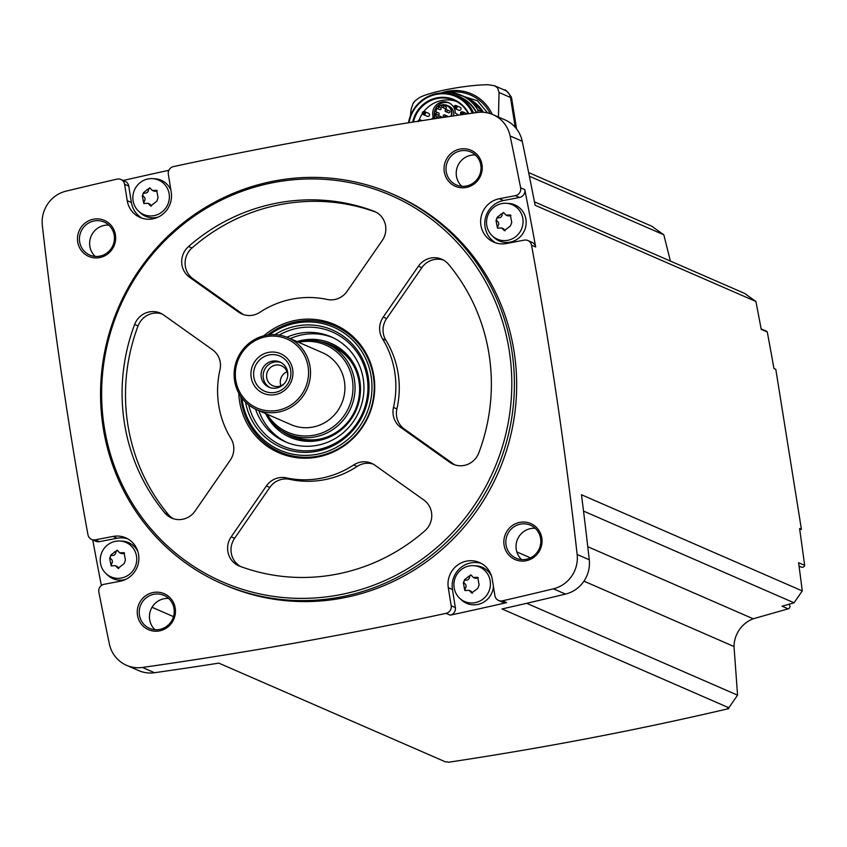 <?xml version="1.0" encoding="UTF-8"?>
<svg xmlns="http://www.w3.org/2000/svg" width="847" height="847" viewBox="0 0 847 847"><rect width="100%" height="100%" fill="white"/><g stroke="black" fill="none" stroke-linecap="round" stroke-linejoin="round"><path stroke-width="1.27" d="M529.386 176.229L663.826 234.799L651.714 226.191L528.644 172.576M117.066 179.13A4482.748 4337.995 -66.5 0 0 66.108 191.126A31.085 30.079 -66.5 0 0 42.35 225.471A4482.748 4337.995 -66.5 0 0 87.972 534.775A6.543 6.331 -66.5 0 0 95.256 539.835L113.011 536.437A22.901 22.17 -66.5 0 1 125.737 537.834A22.901 22.17 -66.5 0 1 138.686 561.254A22.901 22.17 -66.5 0 1 120.179 581.233L104.086 584.303A6.543 6.331 -66.5 0 0 98.866 592.138A4482.748 4337.995 -66.5 0 0 109.379 643.974A31.085 30.079 -66.5 0 0 126.552 665.318A31.085 30.079 -66.5 0 0 142.402 667.457A4482.748 4337.995 -66.5 0 0 446.062 613.344A6.543 6.331 -66.5 0 0 451.176 605.774L448.285 587.702A22.901 22.17 -66.5 0 1 456.713 565.754A22.901 22.17 -66.5 0 1 479.423 562.493A22.901 22.17 -66.5 0 1 492.276 579.284L494.902 595.674A6.543 6.331 -66.5 0 0 502.43 600.83A4482.748 4337.995 -66.5 0 0 553.387 588.824A31.085 30.079 -66.5 0 0 577.146 554.478A4482.748 4337.995 -66.5 0 0 531.524 245.175A6.543 6.331 -66.5 0 0 524.24 240.125L506.495 243.513A22.901 22.17 -66.5 0 1 493.759 242.115A22.901 22.17 -66.5 0 1 480.81 218.695A22.901 22.17 -66.5 0 1 499.317 198.727L515.41 195.646A6.543 6.331 -66.5 0 0 520.63 187.812A4482.748 4337.995 -66.5 0 0 510.116 135.975A31.085 30.079 -66.5 0 0 492.954 114.631A31.085 30.079 -66.5 0 0 477.094 112.503A4482.748 4337.995 -66.5 0 0 173.434 166.605A6.543 6.331 -66.5 0 0 168.32 174.175L171.221 192.248A22.901 22.17 -66.5 0 1 162.793 214.196A22.901 22.17 -66.5 0 1 140.073 217.457A22.901 22.17 -66.5 0 1 127.23 200.665L124.604 184.275A6.543 6.331 -66.5 0 0 117.066 179.13M168.86 170.3A4482.748 4337.995 -66.5 0 0 123.228 180.485M802.268 590.931L794.063 602.799L782.099 606.208L788.155 608.845L753.205 618.786A29.444 28.502 -66.5 0 0 734.01 646.526L737.568 695.175L728.854 707.774L502.006 608.951A4482.748 4337.995 -66.5 0 0 565.489 594.096A31.085 30.079 -66.5 0 0 589.247 559.751A4482.748 4337.995 -66.5 0 0 581.476 494.743L802.268 590.931A4482.748 4337.995 -66.5 0 0 798.605 562.726L804.65 565.362A4482.748 4337.995 -66.5 0 0 799.579 528.528L801.421 529.322L775.799 369.324L773.957 368.519A4482.748 4337.995 -66.5 0 0 767.276 331.992A2.456 2.372 -66.5 0 0 766.217 331.082L761.125 328.858M663.826 234.799L670.39 261.067M392.426 194.005L394.691 194.99A212.682 205.821 113.5 0 1 498.438 472.181A212.682 205.821 113.5 0 1 224.804 584.959L222.539 583.975A212.682 205.821 113.5 0 1 103.249 428.063A212.682 205.821 113.5 0 1 181.47 224.286A212.682 205.821 113.5 0 1 392.426 194.005A212.682 205.821 113.5 0 1 496.173 471.186A212.682 205.821 113.5 0 1 222.539 583.975M77.712 242.009A19.629 18.994 113.5 0 1 103.323 219.966A19.629 18.994 113.5 0 1 108.649 253.221A19.629 18.994 113.5 0 1 77.712 242.009M137.5 615.293A19.629 18.994 113.5 0 1 163.122 593.26A19.629 18.994 113.5 0 1 168.447 626.515A19.629 18.994 113.5 0 1 137.5 615.293M504.081 545.161A19.629 18.994 113.5 0 1 529.703 523.128A19.629 18.994 113.5 0 1 535.029 556.373A19.629 18.994 113.5 0 1 504.081 545.161M444.294 171.867A19.629 18.994 113.5 0 1 469.905 149.834A19.629 18.994 113.5 0 1 475.231 183.09A19.629 18.994 113.5 0 1 444.294 171.867M534.446 201.84L744.492 293.348L755.905 301.468A4482.748 4337.995 -66.5 0 1 761.22 329.356L767.276 331.992M755.905 301.468L535.113 205.27A4482.748 4337.995 -66.5 0 0 522.218 141.248A31.085 30.079 -66.5 0 0 505.045 119.903L492.954 114.631M527.882 240.516L532.043 242.337A6.543 6.331 -66.5 0 1 535.685 246.985A4482.748 4337.995 -66.5 0 0 524.791 189.622L520.63 187.812M788.155 608.845A2.456 2.372 -66.5 0 0 788.716 604.324M126.552 665.318L138.654 670.591A31.085 30.079 -66.5 0 0 154.503 672.719A4482.748 4337.995 -66.5 0 0 218.833 663.127L445.67 761.951A4482.748 4337.995 -66.5 0 0 447.025 761.739L448.275 762.279C543.488 747.986 636.986 730.103 728.769 708.621L727.52 708.071A4482.748 4337.995 -66.5 0 0 728.854 707.774M799.07 566.262L801.463 567.151A2.456 2.372 -66.5 0 0 804.65 565.362M794.063 602.799L583.519 511.08M753.205 618.786L587.765 546.707M481.456 563.509A22.901 22.17 -66.5 0 0 452.446 589.512L455.337 607.585A6.543 6.331 -66.5 0 1 450.223 615.155A4482.748 4337.995 -66.5 0 0 506.591 602.641L502.43 600.83M92.746 539.92A4482.748 4337.995 -66.5 0 0 101.375 585.521M446.242 171.729A17.999 17.416 113.5 0 1 452.859 154.493A17.999 17.416 113.5 0 1 470.71 151.931A17.999 17.416 113.5 0 1 479.487 175.382A17.999 17.416 113.5 0 1 456.342 184.932A17.999 17.416 113.5 0 1 446.242 171.729M461.816 186.287A17.999 17.416 113.5 0 1 456.448 176.176A17.999 17.416 113.5 0 1 475.442 155.022M506.04 545.023A17.999 17.416 113.5 0 1 512.657 527.787A17.999 17.416 113.5 0 1 530.508 525.225A17.999 17.416 113.5 0 1 539.285 548.676A17.999 17.416 113.5 0 1 516.13 558.215A17.999 17.416 113.5 0 1 506.04 545.023M521.614 559.571A17.999 17.416 113.5 0 1 516.247 549.47A17.999 17.416 113.5 0 1 535.23 528.306M139.448 615.155A17.999 17.416 113.5 0 1 146.065 597.918A17.999 17.416 113.5 0 1 163.916 595.356A17.999 17.416 113.5 0 1 172.703 618.808A17.999 17.416 113.5 0 1 149.548 628.358A17.999 17.416 113.5 0 1 139.448 615.155M155.022 629.713A17.999 17.416 113.5 0 1 149.654 619.602A17.999 17.416 113.5 0 1 168.648 598.448M79.66 241.871A17.999 17.416 113.5 0 1 86.278 224.624A17.999 17.416 113.5 0 1 104.128 222.062A17.999 17.416 113.5 0 1 112.905 245.514A17.999 17.416 113.5 0 1 89.75 255.063A17.999 17.416 113.5 0 1 79.66 241.871M95.235 256.419A17.999 17.416 113.5 0 1 89.867 246.318A17.999 17.416 113.5 0 1 108.85 225.154M173.487 616.637L152.026 607.288M737.568 695.175L526.654 603.297M734.01 646.526L583.954 581.158M530.497 557.866L516.808 551.905M801.421 529.322L799.769 529.83M104.308 427.386A210.797 203.989 113.5 0 1 379.34 190.787A210.797 203.989 113.5 0 1 436.523 547.797A210.797 203.989 113.5 0 1 104.308 427.386M327.164 299.457A19.629 18.994 -66.5 0 0 347.048 291.368L382.251 240.484A19.629 18.994 -66.5 0 0 374.586 211.464A19.629 18.994 -66.5 0 0 373.675 211.094A189.781 183.651 113.5 0 0 188.563 246.509A19.629 18.994 -66.5 0 0 189.633 277.34L238.558 312.12A19.629 18.994 -66.5 0 0 241.871 313.993A19.629 18.994 -66.5 0 0 259.775 312.352A91.614 88.66 113.5 0 1 327.164 299.457M263.756 335.825A69.909 67.644 113.5 0 1 366.084 353.263A69.909 67.644 113.5 0 1 329.134 453.759A69.909 67.644 113.5 0 1 239.595 401.499A69.909 67.644 113.5 0 1 238.769 393.167M134.652 324.443A189.781 183.651 -66.5 0 0 164.837 512.943A19.629 18.994 -66.5 0 0 171.676 518.078A19.629 18.994 -66.5 0 0 195.022 511.101L230.225 460.228A19.629 18.994 -66.5 0 0 230.956 438.524A91.614 88.66 -66.5 0 1 219.966 369.895A19.629 18.994 -66.5 0 0 212.523 349.747L163.609 314.968A19.629 18.994 -66.5 0 0 160.284 313.094A19.629 18.994 -66.5 0 0 134.652 324.443L138.05 325.926A189.781 183.651 -66.5 0 0 168.246 514.425A19.629 18.994 -66.5 0 0 173.413 518.735M231.199 536.829A19.629 18.994 -66.5 0 0 238.865 565.849A19.629 18.994 -66.5 0 0 239.775 566.22A189.781 183.651 -66.5 0 0 424.887 530.804A19.629 18.994 -66.5 0 0 423.818 499.974L374.893 465.194A19.629 18.994 -66.5 0 0 371.579 463.32A19.629 18.994 -66.5 0 0 353.675 464.961A91.614 88.66 -66.5 0 1 286.286 477.856A19.629 18.994 -66.5 0 0 266.403 485.945L231.199 536.829L234.598 538.311A19.629 18.994 -66.5 0 0 240.707 566.569M393.484 407.418A91.614 88.66 -66.5 0 0 382.495 338.8A19.629 18.994 -66.5 0 1 383.225 317.085L418.429 266.212A19.629 18.994 -66.5 0 1 441.774 259.235A19.629 18.994 -66.5 0 1 448.614 264.38A189.781 183.651 -66.5 0 1 478.809 452.87A19.629 18.994 -66.5 0 1 453.166 464.23A19.629 18.994 -66.5 0 1 449.852 462.356L400.927 427.566A19.629 18.994 -66.5 0 1 393.484 407.418L396.894 408.91A91.614 88.66 -66.5 0 0 385.904 340.282L382.495 338.8M267.536 335.041A68.713 66.5 113.5 0 1 334.819 325.947L334.925 325.989A68.713 66.5 113.5 0 1 368.445 415.549A68.713 66.5 113.5 0 1 280.039 451.98L279.933 451.938A68.713 66.5 113.5 0 1 241.395 401.563A68.713 66.5 113.5 0 1 240.781 396.47M296.884 341.542A49.084 47.496 113.5 0 1 326.931 343.924L331.844 346.063A49.084 47.496 113.5 0 1 353.845 366.063M322.273 438.545A49.084 47.496 113.5 0 1 292.639 436.057L287.726 433.918A49.084 47.496 113.5 0 1 265.524 413.537M326.931 343.924A49.084 47.496 113.5 0 1 350.87 407.894A49.084 47.496 113.5 0 1 287.726 433.918M298.578 342.283A47.57 46.034 113.5 0 1 350.933 373.569A47.57 46.034 113.5 0 1 325.777 431.314A47.57 46.034 113.5 0 1 267.218 414.278M288.001 337.678L322.411 352.659A39.269 37.999 113.5 0 1 341.563 403.839A39.269 37.999 113.5 0 1 291.04 424.654L256.641 409.662A39.269 37.999 113.5 0 1 234.619 380.885A39.269 37.999 113.5 0 1 249.06 343.268A39.269 37.999 113.5 0 1 288.001 337.678A39.269 37.999 113.5 0 1 307.154 388.847A39.269 37.999 113.5 0 1 256.641 409.662M235.805 380.419A37.628 36.41 113.5 0 1 284.91 338.186A37.628 36.41 113.5 0 1 295.116 401.912A37.628 36.41 113.5 0 1 235.805 380.419M251.21 377.476A21.599 20.9 113.5 0 1 279.383 353.231A21.599 20.9 113.5 0 1 285.238 389.811A21.599 20.9 113.5 0 1 251.21 377.476M253.856 377.169A19.163 18.549 113.5 0 1 278.875 355.655A19.163 18.549 113.5 0 1 284.073 388.117A19.163 18.549 113.5 0 1 253.856 377.169M261.247 377.116A13.743 13.298 113.5 0 1 279.923 361.997A13.743 13.298 113.5 0 1 286.635 379.901A13.743 13.298 113.5 0 1 261.247 377.116M269.992 387.587A13.743 13.298 113.5 0 1 280.929 362.484M284.412 383.447A10.873 10.524 113.5 0 1 266.699 377.773A10.873 10.524 113.5 0 1 281.49 365.798A10.873 10.524 113.5 0 1 287.715 375.867M280.939 385.777A10.873 10.524 113.5 0 1 287.048 371.738M376.153 212.237A189.781 183.651 -66.5 0 0 191.973 247.991A19.629 18.994 -66.5 0 0 193.042 278.822L241.956 313.602A19.629 18.994 -66.5 0 0 243.608 314.65M161.957 313.919A19.629 18.994 -66.5 0 0 138.05 325.926M373.241 464.145A19.629 18.994 -66.5 0 0 357.085 466.443A91.614 88.66 -66.5 0 1 289.685 479.338A19.629 18.994 -66.5 0 0 269.801 487.427L234.598 538.311M443.436 260.061A19.629 18.994 -66.5 0 0 421.838 267.694L386.634 318.567A19.629 18.994 -66.5 0 0 385.904 340.282M396.894 408.91A19.629 18.994 -66.5 0 0 404.326 429.048L453.251 463.838A19.629 18.994 -66.5 0 0 454.903 464.887M142.201 218.251A22.901 22.17 -66.5 0 1 131.391 202.475L128.765 186.086A6.543 6.331 -66.5 0 0 125.091 181.29L120.93 179.479M152.576 178.632A18.772 18.168 113.5 0 1 169.209 199.363A18.772 18.168 113.5 0 1 157.108 214.767A18.772 18.168 113.5 0 1 138.453 211.051A18.772 18.168 113.5 0 1 133.085 200.728A18.772 18.168 113.5 0 1 152.576 178.632L154.916 178.77A19.629 18.994 113.5 0 1 170.84 189.929M158.431 216.98A19.629 18.994 113.5 0 1 140.147 212.671L138.453 211.051M91.624 539.433L95.775 541.244A6.543 6.331 -66.5 0 0 99.417 541.646L95.256 539.835M127.77 538.851A22.901 22.17 -66.5 0 0 117.161 538.247L99.417 541.646M119.956 541.011A18.772 18.168 113.5 0 1 136.579 561.741A18.772 18.168 113.5 0 1 124.488 577.146A18.772 18.168 113.5 0 1 105.833 573.43A18.772 18.168 113.5 0 1 100.454 563.107A18.772 18.168 113.5 0 1 119.956 541.011L122.286 541.138A19.629 18.994 113.5 0 1 137.892 551.598M125.801 579.348A19.629 18.994 113.5 0 1 107.516 575.049L105.833 573.43M498.565 600.47L502.726 602.281A6.543 6.331 -66.5 0 0 506.591 602.641M473.632 565.669A18.772 18.168 113.5 0 1 490.265 586.399A18.772 18.168 113.5 0 1 478.163 601.804A18.772 18.168 113.5 0 1 459.508 598.098A18.772 18.168 113.5 0 1 454.14 587.765A18.772 18.168 113.5 0 1 473.632 565.669L475.972 565.807A19.629 18.994 113.5 0 1 491.578 576.256M493.452 586.664A19.629 18.994 113.5 0 1 481.085 603.445A19.629 18.994 113.5 0 1 461.202 599.708L459.508 598.098M524.791 189.622A6.543 6.331 -66.5 0 1 519.571 197.457L503.478 200.538A22.901 22.17 -66.5 0 0 485.151 219.352A22.901 22.17 -66.5 0 0 495.887 242.92M506.262 203.291L508.602 203.428A19.629 18.994 113.5 0 1 524.484 230.522A19.629 18.994 113.5 0 1 493.833 237.34L492.139 235.72A18.772 18.168 113.5 0 1 486.771 225.397A18.772 18.168 113.5 0 1 506.262 203.291A18.772 18.168 113.5 0 1 522.895 224.032A18.772 18.168 113.5 0 1 510.794 239.436A18.772 18.168 113.5 0 1 492.139 235.72M143.577 192.534L142.317 195.975L143.831 203.492L147.971 203.28L150.671 205.969L156.801 201.215L158.061 197.785L156.663 190.321L152.28 190.416L149.803 187.833L143.577 192.534L144.879 193.105A1.885 1.821 -66.5 0 0 143.619 196.536L142.317 195.975M110.946 554.912L109.686 558.342L111.201 565.86L115.34 565.658L118.051 568.337L124.17 563.594L125.43 560.163L124.033 552.689L119.649 552.795L117.182 550.211L110.946 554.912L112.249 555.473A1.885 1.821 -66.5 0 0 110.989 558.914L109.686 558.342M464.632 579.57L463.373 583.011L464.887 590.528L469.026 590.317L471.737 593.006L477.856 588.263L479.116 584.822L477.719 577.358L473.335 577.453L470.858 574.88L464.632 579.57L465.935 580.142A1.885 1.821 -66.5 0 0 464.675 583.572L463.373 583.011M497.263 217.203L496.003 220.633L497.517 228.15L501.657 227.949L504.357 230.628L510.487 225.884L511.747 222.443L510.339 214.979L505.966 215.085L503.489 212.502L497.263 217.203L498.565 217.764A1.885 1.821 -66.5 0 0 497.305 221.205L496.003 220.633M144.477 203.619A1.885 1.821 -66.5 0 1 144.371 201.215A3.293 3.187 -66.5 0 0 143.619 196.536M144.879 193.105A3.293 3.187 -66.5 0 0 148.49 190.003L147.187 189.432M150.353 188.214A1.885 1.821 -66.5 0 0 148.49 190.003M152.28 190.416L153.646 191.009A3.293 3.187 -66.5 0 0 156.356 190.903L155.054 190.342M157.235 190.702A1.885 1.821 -66.5 0 0 156.356 190.903M147.971 203.28L149.337 203.873A3.293 3.187 -66.5 0 1 150.978 205.567A1.885 1.821 -66.5 0 0 151.348 206.128M498.163 228.288A1.885 1.821 -66.5 0 1 498.057 225.884A3.293 3.187 -66.5 0 0 497.305 221.205M498.565 217.764A3.293 3.187 -66.5 0 0 502.176 214.662L500.873 214.1M504.039 212.883A1.885 1.821 -66.5 0 0 502.176 214.662M505.966 215.085L507.332 215.678A3.293 3.187 -66.5 0 0 510.042 215.572L508.74 215M510.921 215.36A1.885 1.821 -66.5 0 0 510.042 215.572M501.657 227.949L503.023 228.542A3.293 3.187 -66.5 0 1 504.664 230.225A1.885 1.821 -66.5 0 0 505.034 230.797M465.532 590.666A1.885 1.821 -66.5 0 1 465.427 588.263A3.293 3.187 -66.5 0 0 464.675 583.572M465.935 580.142A3.293 3.187 -66.5 0 0 469.545 577.04L468.243 576.468M471.408 575.251A1.885 1.821 -66.5 0 0 469.545 577.04M473.335 577.453L474.701 578.056A3.293 3.187 -66.5 0 0 477.412 577.94L476.109 577.379M478.29 577.739A1.885 1.821 -66.5 0 0 477.412 577.94M469.026 590.317L470.392 590.91A3.293 3.187 -66.5 0 1 472.033 592.604A1.885 1.821 -66.5 0 0 472.404 593.165M111.846 565.997A1.885 1.821 -66.5 0 1 111.74 563.594A3.293 3.187 -66.5 0 0 110.989 558.914M112.249 555.473A3.293 3.187 -66.5 0 0 115.859 552.371L114.557 551.81M117.722 550.592A1.885 1.821 -66.5 0 0 115.859 552.371M119.649 552.795L121.015 553.387A3.293 3.187 -66.5 0 0 123.726 553.282L122.423 552.71M124.604 553.07A1.885 1.821 -66.5 0 0 123.726 553.282M115.34 565.658L116.706 566.251A3.293 3.187 -66.5 0 1 118.347 567.935A1.885 1.821 -66.5 0 0 118.718 568.506M498.449 117.034L499.063 92.514L497.602 87.919A9.815 9.497 -66.5 0 0 494.542 85.748L488.094 84.721C465.659 84.933 428.455 92.037 418.969 97.945L414.966 100.973A9.815 9.497 -66.5 0 0 412.775 104.149L411.081 109.348L410.467 115.732M516.554 128.892L511.704 98.654A45.812 6.374 170.9 0 0 511.673 98.506L511.27 96.918C506.993 91.074 504.886 88.861 504.96 90.29A9.815 9.497 -66.5 0 1 510.466 97.479L515.241 127.304M412.775 104.149A60.529 58.581 113.5 0 1 414.966 100.973M504.96 90.29L494.521 85.738A60.529 58.581 113.5 0 1 497.602 87.919M468.613 98.739A37.469 36.252 113.5 0 1 483.055 112.259M439.858 93.138A37.628 36.41 113.5 0 1 461.34 95.33L465.077 96.95A37.628 36.41 113.5 0 1 481.509 111.529L481.668 112.206M408.498 122.773A35.256 34.113 113.5 0 1 456.353 95.743L459.932 97.299A35.256 34.113 113.5 0 1 476.247 112.619M456.353 95.743A35.256 34.113 113.5 0 1 473.6 113M409.037 122.688A34.314 33.202 113.5 0 1 437.825 94.123A34.314 33.202 113.5 0 1 472.351 113.17M412.658 122.116A30.757 29.761 113.5 0 1 438.248 97.627A30.757 29.761 113.5 0 1 468.719 113.689M413.495 121.989A30.185 29.211 113.5 0 1 454.183 100.327A30.185 29.211 113.5 0 1 468.306 113.752M456.385 101.407A30.185 29.211 -66.5 0 0 423.934 111.455M422.378 113.604A30.185 29.211 -66.5 0 0 419.212 119.861M455.294 95.298A35.616 34.473 113.5 0 1 476.628 112.566M477.983 112.386L477.772 109.909L481.509 111.529M461.34 95.33A37.628 36.41 113.5 0 1 477.772 109.909M453.484 115.912A8.512 8.237 -66.5 0 0 448.868 106.182L447.036 105.377A8.512 8.237 113.5 0 1 451.282 116.23M436.343 107.389A11.614 11.244 -66.5 0 0 434.765 117.934A18.973 18.369 -66.5 0 0 434.003 118.824M449.344 103.027A11.614 11.244 -66.5 0 0 437.063 106.468M429.503 114.525A1.62 1.567 -66.5 0 0 428.593 113.339L424.591 111.592A1.62 1.567 113.5 0 1 425.374 113.699A1.62 1.567 113.5 0 1 422.388 113.371A1.62 1.567 113.5 0 1 424.591 111.592L422.293 113.297L423.288 114.567L427.301 116.304A1.62 1.567 -66.5 0 0 429.503 114.525M461.043 108.49A1.62 1.567 -66.5 0 0 460.133 107.304L456.12 105.557A1.62 1.567 113.5 0 1 456.914 107.675A1.62 1.567 113.5 0 1 453.918 107.347A1.62 1.567 113.5 0 1 456.12 105.557L453.833 107.262L454.828 108.532L458.841 110.279A1.62 1.567 -66.5 0 0 461.043 108.49M467.195 113.911A1.62 1.567 -66.5 0 0 466.718 113.583L462.706 111.836A1.62 1.567 113.5 0 1 463.108 114.504M458.46 115.181A18.973 18.369 -66.5 0 0 455.263 113.064A11.614 11.244 -66.5 0 0 436.364 104.943A11.614 11.244 -66.5 0 0 433.251 117.278A18.973 18.369 -66.5 0 0 431.726 119.162M433.251 117.278L434.765 117.934M438.577 112.905A1.027 0.995 113.5 0 1 439.085 114.25A1.027 0.995 113.5 0 1 437.761 114.79L435.04 113.614A1.027 0.995 113.5 0 1 435.294 111.656A1.027 0.995 113.5 0 1 436.374 113.064A1.027 0.995 113.5 0 1 435.04 113.614A1.027 1.027 0 0 1 435.263 111.656A1.027 1.027 0 0 1 435.866 111.719L438.577 112.905M439.011 118.061L438.471 117.828A1.027 1.027 0 0 1 438.693 115.87A1.027 1.027 0 0 1 439.297 115.944A1.027 0.995 113.5 0 1 439.805 117.288A1.027 0.995 113.5 0 1 437.899 117.077A1.027 0.995 113.5 0 1 439.297 115.944L442.007 117.119A1.027 0.995 113.5 0 1 442.473 117.542M444.728 117.204L443.817 116.812A1.027 1.027 0 0 1 444.029 114.853A1.027 1.027 0 0 1 444.643 114.917A1.027 0.995 113.5 0 1 445.141 116.261A1.027 0.995 113.5 0 1 443.235 116.05A1.027 0.995 113.5 0 1 444.643 114.917L447.354 116.103A1.027 0.995 113.5 0 1 447.904 116.738M440.493 107.685A1.027 0.995 113.5 0 1 441.001 109.03A1.027 0.995 113.5 0 1 439.678 109.57L436.957 108.395A1.027 0.995 113.5 0 1 437.211 106.436A1.027 0.995 113.5 0 1 438.291 107.844A1.027 0.995 113.5 0 1 436.957 108.395A1.027 1.027 0 0 1 437.179 106.436A1.027 1.027 0 0 1 437.783 106.5L440.493 107.685M445.84 106.658A1.027 0.995 113.5 0 1 446.337 108.003A1.027 0.995 113.5 0 1 445.014 108.554L442.303 107.368A1.027 0.995 113.5 0 1 442.558 105.42A1.027 0.995 113.5 0 1 443.627 106.828A1.027 0.995 113.5 0 1 442.303 107.368A1.027 1.027 0 0 1 442.526 105.409A1.027 1.027 0 0 1 443.129 105.483L445.84 106.658M449.259 110.862A1.027 0.995 113.5 0 1 449.768 112.206A1.027 0.995 113.5 0 1 448.444 112.746L445.723 111.571A1.027 0.995 113.5 0 1 445.977 109.612A1.027 0.995 113.5 0 1 447.057 111.021A1.027 0.995 113.5 0 1 445.723 111.571A1.027 1.027 0 0 1 445.946 109.612A1.027 1.027 0 0 1 446.549 109.676L449.259 110.862M460.768 113.265A0.836 0.805 113.5 0 1 461.859 112.323A0.836 0.805 113.5 0 1 462.081 113.742A0.836 0.805 113.5 0 1 460.768 113.265M454.183 106.987A0.836 0.805 113.5 0 1 455.273 106.044A0.836 0.805 113.5 0 1 455.495 107.463A0.836 0.805 113.5 0 1 454.183 106.987M422.642 113.022A0.836 0.805 113.5 0 1 423.733 112.079A0.836 0.805 113.5 0 1 423.966 113.498A0.836 0.805 113.5 0 1 422.642 113.022M418.397 121.216A0.836 0.805 113.5 0 1 419.985 120.973M274.926 334.639A64.054 61.99 113.5 0 1 363.628 361.277A64.054 61.99 113.5 0 1 325.428 448.974A64.054 61.99 113.5 0 1 245.514 402.156M269.473 334.798A67.082 64.912 113.5 0 1 365.237 357.667A67.082 64.912 113.5 0 1 326.656 451.705A67.082 64.912 113.5 0 1 242.316 400.98A67.082 64.912 113.5 0 1 241.914 398.058M279.118 335.073A62.17 60.158 113.5 0 1 363.088 363.299A62.17 60.158 113.5 0 1 326.54 447.205A62.17 60.158 113.5 0 1 248.679 404.93M286.921 337.222A57.257 55.415 113.5 0 1 331.103 336.82A57.257 55.415 113.5 0 1 359.043 411.451A57.257 55.415 113.5 0 1 285.365 441.816A57.257 55.415 113.5 0 1 255.572 409.186M290.203 338.631A57.257 55.415 113.5 0 1 332.723 337.561M287.017 442.494A57.257 55.415 113.5 0 1 258.843 410.626M298.557 341.15A51.275 49.624 113.5 0 1 357.91 372.998A51.275 49.624 113.5 0 1 330.118 436.808A51.275 49.624 113.5 0 1 266.371 415.03M320.706 341.733A49.846 48.237 113.5 0 1 355.338 409.832A49.846 48.237 113.5 0 1 281.882 430.848M334.819 325.947A68.713 66.5 113.5 0 1 368.339 415.496A68.713 66.5 113.5 0 1 279.933 451.938M522.218 141.248L510.116 135.975M535.685 246.985L531.524 245.175M589.247 559.751L577.146 554.478M565.489 594.096L553.387 588.824M450.223 615.155L446.062 613.344M154.503 672.719L142.402 667.457M191.973 247.991L188.563 246.509M375.486 211.888L373.675 211.094M193.042 278.822L189.633 277.34M241.956 313.602L238.558 312.12M168.246 514.425L164.837 512.943M269.801 487.427L266.403 485.945M357.085 466.443L353.675 464.961M289.685 479.338L286.286 477.856M386.634 318.567L383.225 317.085M421.838 267.694L418.429 266.212M453.251 463.838L449.852 462.356M404.326 429.048L400.927 427.566M128.765 186.086L124.604 184.275M131.391 202.475L127.23 200.665M117.161 538.247L113.011 536.437M455.337 607.585L451.176 605.774M452.446 589.512L448.285 587.702M503.478 200.538L499.317 198.727M519.571 197.457L515.41 195.646M144.371 201.215L143.069 200.654M150.978 205.567L149.675 204.995M498.057 225.884L496.755 225.313M504.664 230.225L503.362 229.664M465.427 588.263L464.124 587.691M472.033 592.604L470.731 592.032M111.74 563.594L110.438 563.033M118.347 567.935L117.045 567.374M799.049 566.103L801.463 567.151M499.063 92.514L510.466 97.479A45.812 6.374 170.9 0 1 511.673 98.506M441.806 92.789A43.006 41.619 113.5 0 1 492.245 114.334M448.497 92.408A41.567 40.233 113.5 0 1 490.159 113.583M468.296 98.559A37.469 36.252 113.5 0 1 483.404 112.28L468.296 98.548M435.464 114.747A8.512 8.237 113.5 0 1 435.369 113.752L436.978 118.368A8.512 8.237 113.5 0 1 435.464 114.747M435.538 111.645A8.512 8.237 113.5 0 1 436.936 108.384L435.527 111.645M438.386 106.764A8.512 8.237 113.5 0 1 447.036 105.377L441.499 105.06L438.375 106.764M437.296 118.326A8.184 7.919 113.5 0 1 435.623 113.858M435.771 111.688A8.184 7.919 113.5 0 1 437.158 108.48M438.64 106.87A8.184 7.919 113.5 0 1 450.826 116.304M461.319 114.758A1.62 1.567 113.5 0 1 461.096 112.069A1.62 1.567 113.5 0 1 462.706 111.836L460.419 113.54L461.414 114.811M418.132 121.259A1.62 1.567 113.5 0 1 421.16 120.793M487.576 112.895L477.443 100.761L451.578 92.651M418.058 121.64L420.345 119.946L421.997 120.666"/></g></svg>
